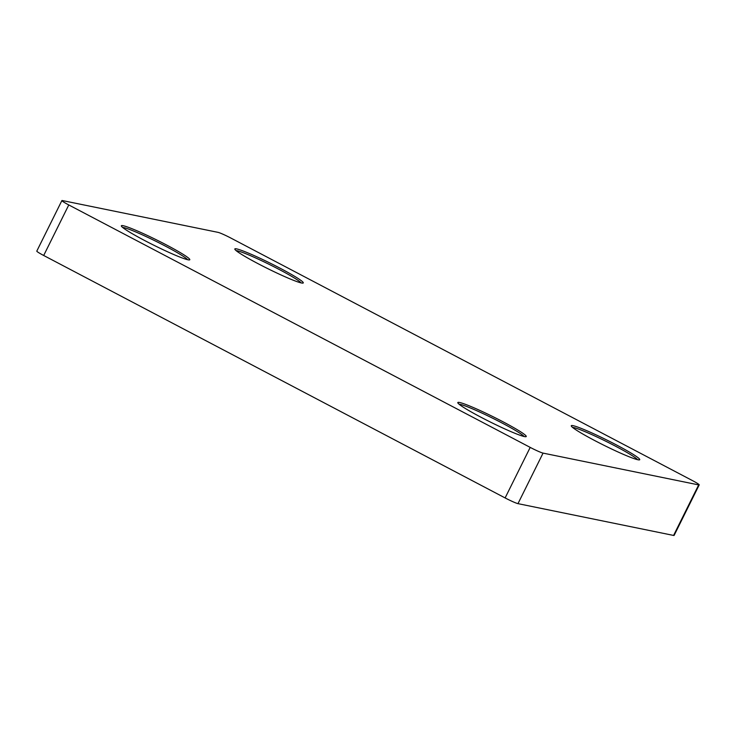 <?xml version="1.0" encoding="UTF-8"?>
<svg xmlns="http://www.w3.org/2000/svg" width="736" height="736" viewBox="0 0 736 736"><rect width="100%" height="100%" fill="white"/><g stroke="black" fill="none" stroke-linecap="round" stroke-linejoin="round"><path stroke-width="1.1" d="M616.446 444.949A38.198 2.981 -153.6 0 1 639.51 459.862A38.198 2.981 -153.6 0 1 594.559 440.478A38.198 2.981 -153.6 0 1 571.292 425.997A38.198 2.981 -153.6 0 1 616.446 444.949M637.578 459.687A36.782 2.87 26.4 0 0 615.416 446.136A36.782 2.87 26.4 0 0 572.599 427.423M502.973 421.774A38.198 2.981 -153.6 0 1 526.038 436.678A38.198 2.981 -153.6 0 1 481.096 417.303A38.198 2.981 -153.6 0 1 457.82 402.813A38.198 2.981 -153.6 0 1 502.973 421.774M524.115 436.503A36.782 2.87 26.4 0 0 501.943 422.952A36.782 2.87 26.4 0 0 459.126 404.239M166.52 244.987A38.198 2.981 -153.6 0 1 189.584 259.891A38.198 2.981 -153.6 0 1 144.633 240.516A38.198 2.981 -153.6 0 1 121.366 226.026A38.198 2.981 -153.6 0 1 166.52 244.987M187.652 259.716A36.782 2.87 26.4 0 0 165.49 246.164A36.782 2.87 26.4 0 0 122.673 227.461M279.993 268.171A38.198 2.981 -153.6 0 1 303.057 283.075A38.198 2.981 -153.6 0 1 258.106 263.7A38.198 2.981 -153.6 0 1 234.839 249.21A38.198 2.981 -153.6 0 1 279.993 268.171M301.125 282.9A36.782 2.87 26.4 0 0 278.962 269.348A36.782 2.87 26.4 0 0 236.146 250.645M68.779 204.948L43.691 255.484L505.117 497.932L530.205 447.396A11.316 0.883 26.4 0 0 543.058 453.109L698.676 484.904A11.316 0.883 26.4 0 0 699.2 484.886A11.316 0.883 26.4 0 0 692.309 480.516L230.883 238.068A11.316 0.883 26.4 0 0 218.022 232.355L62.413 200.56A11.316 0.883 26.4 0 0 61.888 200.578A11.316 0.883 26.4 0 0 68.779 204.948L530.205 447.396M43.691 255.484A11.316 0.883 -153.6 0 1 36.8 251.114L61.888 200.578M699.2 484.886L674.112 535.422A11.316 0.883 -153.6 0 1 673.587 535.44L698.676 484.904M543.058 453.109L517.978 503.645L673.587 535.44M517.978 503.645A11.316 0.883 -153.6 0 1 505.117 497.932"/></g></svg>
